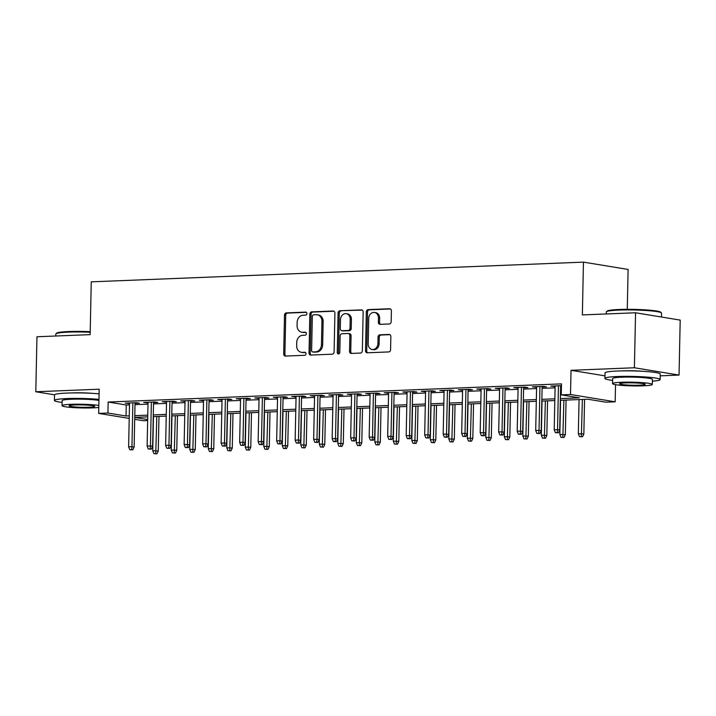 <?xml version="1.0" encoding="UTF-8"?>
<svg xmlns="http://www.w3.org/2000/svg" width="716" height="716" viewBox="0 0 716 716"><rect width="100%" height="100%" fill="white"/><g stroke="black" fill="none" stroke-linecap="round" stroke-linejoin="round"><path stroke-width="1.07" d="M306.904 313.581A1.522 1.262 -80.7 0 0 305.669 312.113L286.373 312.892A2.166 1.808 -80.7 0 0 284.512 315.121L283.697 353.981A2.166 1.808 -80.7 0 0 285.46 356.067L304.765 355.297A1.522 1.262 -80.7 0 0 304.828 352.272L302.331 352.37A6.936 5.782 -80.7 0 1 301.355 352.317A6.936 5.782 -80.7 0 1 296.657 345.694L296.728 342.454A6.936 5.782 -80.7 0 1 302.689 335.321L305.186 335.213A1.522 1.262 -80.7 0 0 305.249 332.197L302.752 332.296A6.936 5.782 -80.7 0 1 301.767 332.233A6.936 5.782 -80.7 0 1 297.077 325.619L297.149 322.379A6.936 5.782 -80.7 0 1 303.11 315.237L305.607 315.138A1.522 1.262 -80.7 0 0 306.904 313.581M642.959 371.309A17.238 1.611 -178.8 0 0 623.26 370.843A17.238 1.611 -178.8 0 0 622.437 370.879M92.471 393.361A17.238 1.611 -178.8 0 0 72.763 392.896A17.238 1.611 -178.8 0 0 71.94 392.932M389.307 323.972A2.166 1.808 -80.7 0 0 391.169 321.744L391.392 310.842A2.166 1.808 -80.7 0 0 389.62 308.757L368.194 309.607A2.166 1.808 -80.7 0 0 366.332 311.845L365.518 350.706A2.166 1.808 -80.7 0 0 367.29 352.791L388.716 351.932A2.166 1.808 -80.7 0 0 390.578 349.703L390.855 336.529A2.166 1.808 -80.7 0 0 389.083 334.444L379.919 334.811A2.166 1.808 -80.7 0 0 378.057 337.039L377.914 343.573A5.8 4.833 -80.7 0 1 372.123 349.498A5.8 4.833 -80.7 0 1 368.203 343.966L368.731 318.378A5.8 4.833 -80.7 0 1 374.531 312.462A5.8 4.833 -80.7 0 1 378.451 317.994L378.361 322.254A2.166 1.808 -80.7 0 0 380.133 324.339L389.307 323.972M635.557 312.776L680.2 320.097L679.045 375.077L634.403 367.764L635.557 312.776L582.359 314.915L583.459 262.128L91.254 281.844L90.153 334.632L36.955 336.762L35.8 391.75L99.175 389.209L98.665 413.4L107.919 413.034L108.152 402.034L561.496 383.874L561.263 394.865L570.518 394.498L615.169 401.81L605.915 402.186L587.809 399.215L560.333 400.316M634.403 367.764L571.028 370.306L570.518 394.498M334.909 313.098A2.166 1.808 -80.7 0 0 333.137 311.012L311.702 311.872A2.166 1.808 -80.7 0 0 309.84 314.109L309.035 352.97A2.166 1.808 -80.7 0 0 310.798 355.055L332.233 354.196A2.166 1.808 -80.7 0 0 334.095 351.959L334.909 313.098M339.948 310.744L361.383 309.885A2.166 1.808 -80.7 0 1 363.155 311.97L362.341 350.831A2.166 1.808 -80.7 0 1 360.479 353.06L351.305 353.427A2.166 1.808 -80.7 0 1 349.533 351.341L349.864 335.58A2.166 1.808 -80.7 0 0 348.092 333.495L342.006 333.745A2.166 1.808 -80.7 0 0 340.145 335.974L339.805 352.379A1.522 1.262 -80.7 0 1 337.263 352.487L338.086 312.973A2.166 1.808 -80.7 0 1 339.948 310.744L362.215 310.1M35.8 391.75L54.586 394.829M135.038 403.359L139.343 403.18L136.326 402.687L125.228 403.135L129.524 403.573M153.537 402.616L157.851 402.446L154.835 401.945L143.728 402.392L148.024 402.84M172.046 401.873L176.351 401.703L173.335 401.211L162.237 401.649L166.533 402.097M190.546 401.13L194.859 400.96L191.843 400.468L180.736 400.906L185.032 401.354M209.054 400.387L213.359 400.217L210.343 399.725L199.245 400.172L203.541 400.611M227.554 399.653L231.868 399.474L228.851 398.982L217.745 399.43L222.041 399.868M246.062 398.91L250.367 398.731L247.351 398.239L236.253 398.687L240.549 399.125M264.562 398.168L268.876 397.998L265.86 397.496L254.753 397.944L259.049 398.391M283.071 397.425L287.376 397.255L284.359 396.762L273.261 397.201L277.557 397.649M301.57 396.682L305.884 396.512L302.868 396.02L291.761 396.458L296.057 396.906M320.079 395.939L324.384 395.769L321.368 395.277L310.27 395.724L314.566 396.163M338.579 395.205L342.892 395.026L339.876 394.534L328.769 394.981L333.065 395.42M357.078 394.462L361.392 394.283L358.376 393.791L347.278 394.239L351.574 394.677M375.587 393.719L379.901 393.549L376.876 393.048L365.778 393.496L370.074 393.943M394.086 392.977L398.4 392.807L395.384 392.314L384.277 392.753L388.582 393.2M412.595 392.234L416.9 392.064L413.884 391.571L402.786 392.01L407.082 392.457M431.095 391.491L435.409 391.321L432.392 390.829L421.285 391.276L425.59 391.715M449.603 390.757L453.908 390.578L450.892 390.086L439.794 390.533L444.09 390.972M468.103 390.014L472.417 389.835L469.401 389.343L458.294 389.79L462.59 390.229M486.612 389.271L490.916 389.101L487.9 388.6L476.802 389.048L481.098 389.495M505.111 388.528L509.425 388.358L506.409 387.866L495.302 388.305L499.598 388.752M523.62 387.786L527.925 387.616L524.909 387.123L513.811 387.562L518.107 388.009M542.119 387.043L546.433 386.873L543.417 386.38L532.31 386.828L536.606 387.267M108.152 402.034L126.249 404.996L129.498 404.871M135.011 404.647L147.997 404.128M153.51 403.905L166.506 403.385M172.019 403.162L185.005 402.643M190.519 402.428L203.514 401.909M209.027 401.685L222.014 401.166M227.527 400.942L240.522 400.423M246.035 400.199L259.022 399.68M264.535 399.456L277.531 398.937M283.044 398.714L296.03 398.194M301.543 397.98L314.539 397.461M320.052 397.237L333.038 396.718M338.552 396.494L351.547 395.975M357.051 395.751L370.047 395.232M375.56 395.008L388.555 394.489M394.06 394.265L407.055 393.746M412.568 393.531L425.564 393.012M431.068 392.789L444.063 392.27M449.576 392.046L462.563 391.527M468.076 391.303L481.071 390.784M486.585 390.56L499.571 390.041M505.084 389.817L518.08 389.298M523.593 389.083L536.579 388.564M542.093 388.34L555.088 387.821M560.601 387.598L561.416 387.562M561.46 385.655L550.819 386.085L555.115 386.524M560.628 386.309L561.451 386.273M627.27 309.33L628.111 269.44L583.459 262.128M660.224 375.828L679.045 375.077M615.527 384.671L615.169 401.81M147.657 420.543L143.316 420.713L134.697 419.308M560.368 398.597L579.369 397.836L561.263 394.865M107.919 413.034L126.025 415.996L129.265 415.871M134.778 415.647L147.773 415.128M153.278 414.904L166.273 414.385M171.786 414.161L184.782 413.642M190.286 413.418L203.281 412.899M208.795 412.685L221.79 412.156M227.294 411.942L240.29 411.423M245.803 411.199L258.789 410.68M264.302 410.456L277.298 409.937M282.811 409.713L295.798 409.194M301.311 408.97L314.306 408.451M319.819 408.236L332.806 407.708M338.319 407.494L351.314 406.974M356.828 406.751L369.814 406.232M375.327 406.008L388.323 405.489M393.836 405.265L406.822 404.746M412.335 404.522L425.331 404.003M430.844 403.788L443.83 403.26M449.344 403.045L462.339 402.526M467.852 402.303L480.839 401.783M486.352 401.56L499.347 401.041M504.861 400.817L517.847 400.298M523.36 400.074L536.356 399.555M541.86 399.34L554.855 398.812M129.211 418.404L98.665 413.4M134.742 417.428L147.675 419.54M554.819 400.539L541.824 401.058M536.32 401.282L523.324 401.801M517.811 402.025L504.825 402.544M499.312 402.759L486.316 403.287M480.803 403.502L467.817 404.021M462.303 404.245L449.308 404.764M443.795 404.988L430.808 405.507M425.295 405.73L412.3 406.249M406.786 406.473L393.8 406.992M388.287 407.207L375.291 407.735M369.778 407.95L356.792 408.469M351.279 408.693L338.283 409.212M332.77 409.436L319.784 409.955M314.27 410.179L301.275 410.698M295.762 410.921L282.775 411.44M277.262 411.655L264.267 412.183M258.753 412.398L245.767 412.917M240.254 413.141L227.258 413.66M221.745 413.884L208.759 414.403M203.246 414.627L190.25 415.146M184.746 415.37L171.751 415.889M166.237 416.103L153.242 416.631M147.738 416.846L134.742 417.365M126.249 404.996L126.025 415.996M128.245 403.627L128.254 403.01M146.744 402.884L146.762 402.276M165.253 402.141L165.262 401.533M183.752 401.408L183.77 400.79M202.261 400.665L202.27 400.047M220.761 399.922L220.779 399.304M239.269 399.179L239.278 398.561M257.769 398.436L257.787 397.827M276.278 397.693L276.286 397.085M294.777 396.959L294.795 396.342M313.286 396.216L313.295 395.599M331.785 395.474L331.803 394.856M350.294 394.731L350.303 394.113M368.794 393.988L368.803 393.379M387.302 393.245L387.311 392.637M405.802 392.511L405.811 391.894M424.302 391.768L424.32 391.151M442.81 391.025L442.819 390.408M461.31 390.283L461.328 389.665M479.818 389.54L479.827 388.931M498.318 388.797L498.336 388.188M516.827 388.063L516.836 387.445M535.326 387.32L535.344 386.703M553.835 386.577L553.844 385.96M571.028 370.306L604.975 375.864M301.767 332.233L302.975 332.43A6.936 5.782 -80.7 0 0 303.96 332.493L302.752 332.296M305.938 332.412L303.96 332.493M301.355 352.317L302.555 352.514A6.936 5.782 -80.7 0 0 303.539 352.567L302.331 352.37M305.517 352.487L303.539 352.567M306.358 312.337L287.572 313.089A2.166 1.808 -80.7 0 0 285.711 315.317L284.896 354.178A2.166 1.808 -80.7 0 0 285.836 356.049M333.978 311.227L312.91 312.069A2.166 1.808 -80.7 0 0 311.048 314.306L310.234 353.167A2.166 1.808 -80.7 0 0 311.174 355.038M313.644 314.816A1.522 1.262 -80.7 0 0 312.337 316.382L311.621 350.491A1.522 1.262 -80.7 0 0 312.865 351.95L315.496 351.842A6.936 5.782 -80.7 0 0 321.457 344.7L321.94 321.386A6.936 5.782 -80.7 0 0 317.251 314.772A6.936 5.782 -80.7 0 0 316.275 314.709L313.644 314.816M313.653 352.075A1.522 1.262 -80.7 0 0 314.073 352.147L312.865 351.95M317.251 314.772L318.459 314.968A6.936 5.782 -80.7 0 1 323.149 321.582L322.656 344.897A6.936 5.782 -80.7 0 1 316.705 352.039L314.073 352.147M348.397 333.513L349.605 333.71A2.166 1.808 -80.7 0 1 351.073 335.777L350.742 351.538A2.166 1.808 -80.7 0 0 351.672 353.418M341.156 310.941A2.166 1.808 -80.7 0 0 339.295 313.169L338.471 352.684A1.522 1.262 -80.7 0 0 338.919 353.838M350.205 319.229A5.8 4.833 -80.7 0 0 346.284 313.697A5.8 4.833 -80.7 0 0 340.485 319.622L340.297 328.635A2.166 1.808 -80.7 0 0 342.069 330.72L348.155 330.479A2.166 1.808 -80.7 0 0 350.017 328.241L350.205 319.229L351.413 319.425A5.8 4.833 -80.7 0 0 347.493 313.894L346.284 313.697M341.765 330.702L342.973 330.899A2.166 1.808 -80.7 0 0 343.277 330.917L342.069 330.72M351.413 319.425L351.225 328.438A2.166 1.808 -80.7 0 1 349.363 330.676L343.277 330.917M374.531 312.462L375.739 312.659A5.8 4.833 -80.7 0 1 379.659 318.19L379.57 322.451A2.166 1.808 -80.7 0 0 380.5 324.33M372.123 349.498L373.322 349.694A5.8 4.833 -80.7 0 0 379.122 343.77L377.914 343.573M389.925 334.658L381.118 335.007A2.166 1.808 -80.7 0 0 379.256 337.245L379.122 343.77M390.462 308.963L369.402 309.813A2.166 1.808 -80.7 0 0 367.541 312.042L366.726 350.903A2.166 1.808 -80.7 0 0 367.657 352.773M153.913 453.675L156.974 453.801L153.913 453.675L152.75 450.767L158.254 450.99L158.979 416.399M155.766 453.604L156.795 416.488M152.75 450.767L153.466 416.623M158.254 450.99L156.974 453.801M131.628 449.648L129.784 449.729L132.836 449.845L131.628 449.648L131.95 446.686L128.62 446.82L129.533 402.965M132.863 402.831L131.95 446.686L134.125 447.035L135.047 402.741M132.836 449.845L134.125 447.035M128.62 446.82L129.784 449.729M90.198 332.26A27.62 2.578 -178.8 0 0 68.351 332.143A27.62 2.578 -178.8 0 0 55.946 333.799L56.618 333.155A26.957 2.515 1.2 0 1 68.727 331.544A26.957 2.515 1.2 0 1 90.216 331.66M55.946 333.799A27.62 2.578 -178.8 0 0 55.821 334.041L55.776 336.01M98.96 399.358A27.62 2.578 -178.8 0 0 66.955 398.57A27.62 2.578 -178.8 0 0 54.425 400.459A27.62 2.578 -178.8 0 0 62.122 402.41M99.077 393.854A27.62 2.578 -178.8 0 0 67.071 393.066A27.62 2.578 -178.8 0 0 54.541 394.964L54.425 400.459M98.835 405.471A19.887 1.853 -178.8 0 0 71.072 404.316A19.887 1.853 -178.8 0 0 62.05 405.686L62.158 400.62A19.887 1.853 1.2 0 1 71.179 399.26A19.887 1.853 1.2 0 1 98.942 400.414M62.05 405.686A19.887 1.853 -178.8 0 0 72.45 407.529A19.887 1.853 -178.8 0 0 92.794 407.878A19.887 1.853 -178.8 0 0 98.79 407.431M88.936 407.243A12.816 1.199 -178.8 0 0 94.745 406.366A12.816 1.199 -178.8 0 0 88.05 405.175A12.816 1.199 -178.8 0 0 74.938 404.952A12.816 1.199 -178.8 0 0 69.121 405.829A12.816 1.199 -178.8 0 0 75.824 407.019A12.816 1.199 -178.8 0 0 88.936 407.243M606.434 311.746L607.105 311.102A26.957 2.515 1.2 0 1 619.215 309.491A26.957 2.515 1.2 0 1 660.77 312.23L661.423 312.892A27.62 2.578 -178.8 0 0 618.839 310.091A27.62 2.578 -178.8 0 0 606.434 311.746A27.62 2.578 -178.8 0 0 606.309 311.979L606.264 313.948M652.374 381.189A27.62 2.578 -178.8 0 0 660.143 379.561A27.62 2.578 -178.8 0 0 645.707 376.992A27.62 2.578 -178.8 0 0 617.452 376.509A27.62 2.578 -178.8 0 0 604.922 378.406A27.62 2.578 -178.8 0 0 612.61 380.357M660.143 379.561L660.259 374.065A27.62 2.578 -178.8 0 0 645.823 371.497A27.62 2.578 -178.8 0 0 617.568 371.013A27.62 2.578 -178.8 0 0 605.038 372.911L604.922 378.406M612.547 383.624L612.654 378.567A19.887 1.853 1.2 0 1 621.676 377.207A19.887 1.853 1.2 0 1 642.019 377.547A19.887 1.853 1.2 0 1 652.41 379.399L652.303 384.456A19.887 1.853 -178.8 0 0 641.912 382.613A19.887 1.853 -178.8 0 0 621.569 382.263A19.887 1.853 -178.8 0 0 612.547 383.624A19.887 1.853 -178.8 0 0 622.938 385.476A19.887 1.853 -178.8 0 0 643.281 385.826A19.887 1.853 -178.8 0 0 652.303 384.456M639.424 385.19A12.816 1.199 -178.8 0 0 645.241 384.313A12.816 1.199 -178.8 0 0 638.538 383.123A12.816 1.199 -178.8 0 0 625.426 382.899A12.816 1.199 -178.8 0 0 619.617 383.776A12.816 1.199 -178.8 0 0 626.312 384.966A12.816 1.199 -178.8 0 0 639.424 385.19M661.459 317.018L661.539 313.143A27.62 2.578 -178.8 0 0 661.423 312.892M172.422 452.942L175.474 453.058L172.422 452.942L171.258 450.033L176.754 450.248L177.479 415.656M174.265 452.861L175.304 415.745M171.258 450.033L171.974 415.88M176.754 450.248L175.474 453.058M190.921 452.199L193.982 452.315L190.921 452.199L189.758 449.29L195.262 449.514L195.987 414.913M192.774 452.118L193.803 415.003M189.758 449.29L190.474 415.137M195.262 449.514L193.982 452.315M209.43 451.456L212.482 451.581L209.43 451.456L208.267 448.547L213.762 448.771L214.487 414.17M211.274 451.384L212.312 414.26M208.267 448.547L208.983 414.394M213.762 448.771L212.482 451.581M227.93 450.713L230.991 450.838L227.93 450.713L226.766 447.804L232.27 448.028L232.995 413.436M229.782 450.641L230.812 413.517M226.766 447.804L227.482 413.651M232.27 448.028L230.991 450.838M150.136 448.914L148.284 448.986L151.345 449.111L150.136 448.914L150.45 445.943L147.12 446.077L148.042 402.222M151.371 402.088L150.45 445.943L152.624 446.301L153.555 401.998M151.345 449.111L152.624 446.301M147.12 446.077L148.284 448.986M168.636 448.171L166.792 448.243L169.844 448.368L168.636 448.171L168.958 445.2L165.629 445.334L166.542 401.479M169.871 401.345L168.958 445.2L171.124 445.558L172.055 401.255M169.844 448.368L171.124 445.558M165.629 445.334L166.792 448.243M187.144 447.428L185.292 447.5L188.353 447.625L187.144 447.428L187.458 444.457L184.128 444.591L185.05 400.736M188.38 400.602L187.458 444.457L189.633 444.815L190.563 400.512M188.353 447.625L189.633 444.815M184.128 444.591L185.292 447.5M205.644 446.686L203.8 446.757L206.852 446.882L205.644 446.686L205.966 443.714L202.637 443.848L203.55 399.993M206.879 399.859L205.966 443.714L208.132 444.072L209.063 399.779M206.852 446.882L208.132 444.072M202.637 443.848L203.8 446.757M246.429 449.97L249.49 450.096L246.429 449.97L245.275 447.061L250.77 447.285L251.495 412.693M248.282 449.899L249.32 412.783M245.275 447.061L245.982 412.908M250.77 447.285L249.49 450.096M224.153 445.943L222.3 446.014L225.361 446.14L224.153 445.943L224.466 442.98L221.137 443.106L222.058 399.251M225.388 399.125L224.466 442.98L226.641 443.329L227.572 399.036M225.361 446.14L226.641 443.329M221.137 443.106L222.3 446.014M264.938 449.227L267.999 449.353L264.938 449.227L263.774 446.319L269.279 446.542L270.004 411.951M266.791 449.156L267.82 412.04M263.774 446.319L264.49 412.174M269.279 446.542L267.999 449.353M242.652 445.2L240.809 445.28L243.861 445.397L242.652 445.2L242.975 442.237L239.645 442.372L240.558 398.517M243.888 398.382L242.975 442.237L245.14 442.586L246.071 398.293M243.861 445.397L245.14 442.586M239.645 442.372L240.809 445.28M283.438 448.493L286.498 448.61L283.438 448.493L282.274 445.585L287.778 445.8L288.503 411.208M285.29 448.413L286.328 411.297M282.274 445.585L282.99 411.431M287.778 445.8L286.498 448.61M261.161 444.466L259.308 444.538L262.369 444.663L261.161 444.466L261.474 441.495L258.145 441.629L259.067 397.774M262.396 397.64L261.474 441.495L263.649 441.853L264.58 397.55M262.369 444.663L263.649 441.853M258.145 441.629L259.308 444.538M301.946 447.751L304.998 447.867L301.946 447.751L300.783 444.842L306.287 445.066L307.012 410.465M303.799 447.67L304.828 410.554M300.783 444.842L301.499 410.689M306.287 445.066L304.998 447.867M279.661 443.723L277.808 443.795L280.869 443.92L279.661 443.723L279.983 440.752L276.653 440.886L277.566 397.031M280.896 396.897L279.983 440.752L282.149 441.11L283.08 396.807M280.869 443.92L282.149 441.11M276.653 440.886L277.808 443.795M320.446 447.008L323.507 447.133L320.446 447.008L319.282 444.099L324.787 444.323L325.512 409.722M322.298 446.936L323.337 409.812M319.282 444.099L319.998 409.946M324.787 444.323L323.507 447.133M298.169 442.98L296.317 443.052L299.377 443.177L298.169 442.98L298.483 440.009L295.153 440.143L296.075 396.288M299.404 396.154L298.483 440.009L300.657 440.367L301.588 396.064M299.377 443.177L300.657 440.367M295.153 440.143L296.317 443.052M338.954 446.265L342.006 446.39L338.954 446.265L337.791 443.356L343.295 443.58L344.02 408.988M340.807 446.193L341.836 409.069M337.791 443.356L338.507 409.203M343.295 443.58L342.006 446.39M316.669 442.237L314.816 442.309L317.877 442.434L316.669 442.237L316.991 439.266L313.653 439.4L314.575 395.545M317.904 395.411L316.991 439.266L319.157 439.624L320.088 395.33M317.877 442.434L319.157 439.624M313.653 439.4L314.816 442.309M357.454 445.522L360.515 445.647L357.454 445.522L356.291 442.613L361.795 442.837L362.52 408.245M359.307 445.45L360.336 408.335M356.291 442.613L357.007 408.46M361.795 442.837L360.515 445.647M335.178 441.495L333.325 441.566L336.377 441.691L335.178 441.495L335.491 438.532L332.161 438.657L333.083 394.802M336.413 394.677L335.491 438.532L337.666 438.881L338.587 394.588M336.377 441.691L337.666 438.881M332.161 438.657L333.325 441.566M375.963 444.779L379.015 444.905L375.963 444.779L374.799 441.87L380.303 442.094L381.028 407.502M377.815 444.708L378.845 407.592M374.799 441.87L375.515 407.726M380.303 442.094L379.015 444.905M353.677 440.752L351.825 440.832L354.885 440.949L353.677 440.752L353.999 437.789L350.661 437.924L351.583 394.069M354.912 393.934L353.999 437.789L356.165 438.138L357.096 393.845M354.885 440.949L356.165 438.138M350.661 437.924L351.825 440.832M372.186 440.018L370.333 440.089L373.385 440.215L372.186 440.018L372.499 437.046L369.17 437.181L370.091 393.326M373.421 393.191L372.499 437.046L374.674 437.404L375.596 393.102M373.385 440.215L374.674 437.404M369.17 437.181L370.333 440.089M390.685 439.275L388.833 439.347L391.894 439.472L390.685 439.275L391.008 436.304L387.669 436.438L388.591 392.583M391.921 392.449L391.008 436.304L393.173 436.662L394.104 392.359M391.894 439.472L393.173 436.662M387.669 436.438L388.833 439.347M394.462 444.045L397.523 444.162L394.462 444.045L393.299 441.137L398.803 441.351L399.528 406.76M396.315 443.965L397.344 406.849M393.299 441.137L394.015 406.983M398.803 441.351L397.523 444.162M412.971 443.302L416.023 443.419L412.971 443.302L411.807 440.394L417.312 440.617L418.037 406.017M414.824 443.222L415.853 406.106M411.807 440.394L412.523 406.24M417.312 440.617L416.023 443.419M431.471 442.56L434.531 442.685L431.471 442.56L430.307 439.651L435.811 439.875L436.536 405.274M433.323 442.488L434.352 405.363M430.307 439.651L431.023 405.498M435.811 439.875L434.531 442.685M409.194 438.532L407.341 438.604L410.393 438.729L409.194 438.532L409.507 435.561L406.178 435.695L407.091 391.84M410.429 391.706L409.507 435.561L411.682 435.919L412.604 391.616M410.393 438.729L411.682 435.919M406.178 435.695L407.341 438.604M449.979 441.817L453.031 441.942L449.979 441.817L448.816 438.908L454.32 439.132L455.045 404.54M451.823 441.745L452.861 404.621M448.816 438.908L449.532 404.755M454.32 439.132L453.031 441.942M427.694 437.789L425.841 437.861L428.902 437.986L427.694 437.789L428.007 434.818L424.678 434.952L425.599 391.097M428.929 390.963L428.007 434.818L430.182 435.176L431.113 390.882M428.902 437.986L430.182 435.176M424.678 434.952L425.841 437.861M468.479 441.074L471.54 441.199L468.479 441.074L467.315 438.165L472.82 438.389L473.545 403.797M470.331 441.002L471.361 403.887M467.315 438.165L468.031 404.012M472.82 438.389L471.54 441.199M446.193 437.046L444.35 437.118L447.402 437.243L446.193 437.046L446.515 434.084L443.186 434.209L444.099 390.354M447.437 390.229L446.515 434.084L448.69 434.433L449.612 390.139M447.402 437.243L448.69 434.433M443.186 434.209L444.35 437.118M486.987 440.331L490.039 440.456L486.987 440.331L485.824 437.422L491.328 437.646L492.053 403.054M488.831 440.259L489.869 403.144M485.824 437.422L486.54 403.278M491.328 437.646L490.039 440.456M464.702 436.304L462.849 436.384L465.91 436.5L464.702 436.304L465.015 433.341L461.686 433.475L462.608 389.62M465.937 389.486L465.015 433.341L467.19 433.69L468.121 389.397M465.91 436.5L467.19 433.69M461.686 433.475L462.849 436.384M505.487 439.597L508.548 439.714L505.487 439.597L504.324 436.688L509.828 436.903L510.553 402.311M507.34 439.517L508.369 402.401M504.324 436.688L505.04 402.535M509.828 436.903L508.548 439.714M483.202 435.57L481.358 435.641L484.41 435.767L483.202 435.57L483.524 432.598L480.194 432.733L481.107 388.877M484.446 388.743L483.524 432.598L485.699 432.956L486.62 388.654M484.41 435.767L485.699 432.956M480.194 432.733L481.358 435.641M523.996 438.854L527.048 438.971L523.996 438.854L522.832 435.946L528.336 436.169L529.052 401.569M525.839 438.774L526.878 401.658M522.832 435.946L523.548 401.792M528.336 436.169L527.048 438.971M501.71 434.827L499.858 434.898L502.918 435.024L501.71 434.827L502.023 431.855L498.694 431.99L499.616 388.135M502.945 388L502.023 431.855L504.198 432.213L505.129 387.911M502.918 435.024L504.198 432.213M498.694 431.99L499.858 434.898M542.495 438.111L545.556 438.237L542.495 438.111L541.332 435.203L546.836 435.426L547.561 400.826M544.348 438.04L545.377 400.915M541.332 435.203L542.048 401.05M546.836 435.426L545.556 438.237M520.21 434.084L518.366 434.156L521.418 434.281L520.21 434.084L520.532 431.113L517.203 431.247L518.115 387.392M521.454 387.258L520.532 431.113L522.707 431.471L523.629 387.168M521.418 434.281L522.707 431.471M517.203 431.247L518.366 434.156M561.004 437.369L564.056 437.494L561.004 437.369L559.84 434.46L565.336 434.684L566.061 400.092M562.848 437.297L563.886 400.172M559.84 434.46L560.556 400.307M565.336 434.684L564.056 437.494M538.718 433.341L536.866 433.413L539.927 433.538L538.718 433.341L539.032 430.37L535.702 430.504L536.624 386.649M539.953 386.515L539.032 430.37L541.207 430.728L542.137 386.434M539.927 433.538L541.207 430.728M535.702 430.504L536.866 433.413M579.504 436.626L582.564 436.751L579.504 436.626L578.34 433.717L583.844 433.941L584.569 399.349M581.356 436.554L582.385 399.439M578.34 433.717L579.056 399.564M583.844 433.941L582.564 436.751M557.218 432.598L555.374 432.67L558.426 432.795L557.218 432.598L557.54 429.636L554.211 429.761L555.124 385.906M558.453 385.781L557.54 429.636L559.706 429.985L560.637 385.691M558.426 432.795L559.706 429.985M554.211 429.761L555.374 432.67M284.896 354.178L283.697 353.981M285.711 315.317L284.512 315.121M287.572 313.089L286.373 312.892M310.234 353.167L309.035 352.97M311.048 314.306L309.84 314.109M312.91 312.069L311.702 311.872M333.737 311.111L333.137 311.012M316.705 352.039L315.496 351.842M322.656 344.897L321.457 344.7M323.149 321.582L321.94 321.386M361.983 309.983L361.383 309.885M350.742 351.538L349.533 351.341M351.073 335.777L349.864 335.58M338.471 352.684L337.263 352.487M339.295 313.169L338.086 312.973M349.363 330.676L348.155 330.479M351.225 328.438L350.017 328.241M379.57 322.451L378.361 322.254M379.659 318.19L378.451 317.994M379.256 337.245L378.057 337.039M381.118 335.007L379.919 334.811M389.683 334.542L389.083 334.444M366.726 350.903L365.518 350.706M367.541 312.042L366.332 311.845M369.402 309.813L368.194 309.607M390.229 308.856L389.62 308.757M313.859 352.138L312.65 351.941"/></g></svg>
